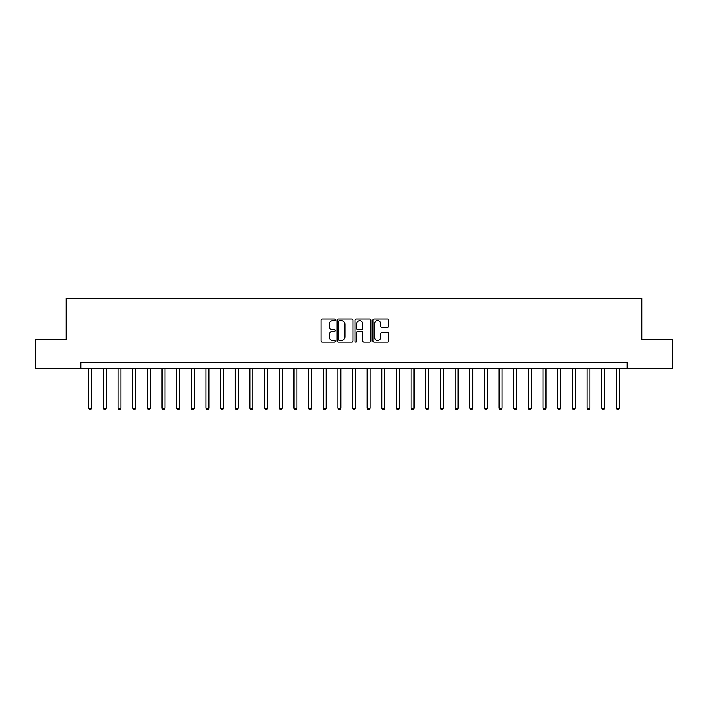 <?xml version="1.0" encoding="UTF-8"?>
<svg xmlns="http://www.w3.org/2000/svg" width="708" height="708" viewBox="0 0 708 708"><rect width="100%" height="100%" fill="white"/><g stroke="black" fill="none" stroke-linecap="round" stroke-linejoin="round"><path stroke-width="1.06" d="M335.238 319.848A0.805 0.805 0 0 0 334.433 319.043L322.211 319.043A1.151 1.151 0 0 0 321.06 320.193L321.06 340.911A1.151 1.151 0 0 0 322.211 342.061L334.433 342.061A0.805 0.805 0 0 0 335.238 341.256A0.805 0.805 0 0 0 334.433 340.451L332.857 340.451A3.682 3.682 0 0 1 329.176 336.769L329.176 335.043A3.682 3.682 0 0 1 332.857 331.362L334.433 331.362A0.805 0.805 0 0 0 335.238 330.556A0.805 0.805 0 0 0 334.433 329.742L332.857 329.742A3.682 3.682 0 0 1 329.176 326.061L329.176 324.335A3.682 3.682 0 0 1 332.857 320.653L334.433 320.653A0.805 0.805 0 0 0 335.238 319.848M387.63 327.158A1.151 1.151 0 0 0 388.781 326.007L388.781 320.193A1.151 1.151 0 0 0 387.63 319.043L374.054 319.043A1.151 1.151 0 0 0 372.904 320.193L372.904 340.911A1.151 1.151 0 0 0 374.054 342.061L387.63 342.061A1.151 1.151 0 0 0 388.781 340.911L388.781 333.893A1.151 1.151 0 0 0 387.63 332.742L381.824 332.742A1.151 1.151 0 0 0 380.674 333.893L380.674 337.371A3.08 3.08 0 0 1 377.594 340.451A3.08 3.08 0 0 1 374.514 337.371L374.514 323.733A3.08 3.08 0 0 1 377.594 320.653A3.08 3.08 0 0 1 380.674 323.733L380.674 326.007A1.151 1.151 0 0 0 381.824 327.158L387.63 327.158M80.827 368.656L35.4 368.656L35.4 339.344L66.171 339.344L66.171 298.307L641.829 298.307L641.829 339.344L672.6 339.344L672.6 368.656L627.173 368.656L627.173 362.797L80.827 362.797L80.827 368.656L627.173 368.656M352.991 320.193A1.151 1.151 0 0 0 351.841 319.043L338.265 319.043A1.151 1.151 0 0 0 337.114 320.193L337.114 340.911A1.151 1.151 0 0 0 338.265 342.061L351.841 342.061A1.151 1.151 0 0 0 352.991 340.911L352.991 320.193M356.159 319.043L369.735 319.043A1.151 1.151 0 0 1 370.886 320.193L370.886 340.911A1.151 1.151 0 0 1 369.735 342.061L363.93 342.061A1.151 1.151 0 0 1 362.779 340.911L362.779 332.512A1.151 1.151 0 0 0 361.62 331.362L357.77 331.362A1.151 1.151 0 0 0 356.62 332.512L356.62 341.256A0.805 0.805 0 0 1 355.814 342.061A0.805 0.805 0 0 1 355.009 341.256L355.009 320.193A1.151 1.151 0 0 1 356.159 319.043M339.53 320.653A0.805 0.805 0 0 0 338.725 321.459L338.725 339.645A0.805 0.805 0 0 0 339.53 340.451L341.194 340.451A3.682 3.682 0 0 0 344.876 336.769L344.876 324.335A3.682 3.682 0 0 0 341.194 320.653L339.53 320.653M362.779 323.795A3.08 3.08 0 0 0 359.699 320.715A3.08 3.08 0 0 0 356.62 323.795L356.62 328.592A1.151 1.151 0 0 0 357.77 329.742L361.62 329.742A1.151 1.151 0 0 0 362.779 328.592L362.779 323.795M88.748 368.656L88.748 408.162L91.677 408.162L91.677 368.656M91.677 408.162L90.792 409.693L89.624 409.693L88.748 408.162M103.403 368.656L103.403 408.162L106.333 408.162L106.333 368.656M106.333 408.162L105.448 409.693L104.28 409.693L103.403 408.162M118.05 368.656L118.05 408.162L120.988 408.162L120.988 368.656M120.988 408.162L120.103 409.693L118.935 409.693L118.05 408.162M132.706 368.656L132.706 408.162L135.644 408.162L135.644 368.656M135.644 408.162L134.759 409.693L133.591 409.693L132.706 408.162M147.361 368.656L147.361 408.162L150.3 408.162L150.3 368.656M150.3 408.162L149.415 409.693L148.246 409.693L147.361 408.162M162.017 368.656L162.017 408.162L164.946 408.162L164.946 368.656M164.946 408.162L164.07 409.693L162.902 409.693L162.017 408.162M176.673 368.656L176.673 408.162L179.602 408.162L179.602 368.656M179.602 408.162L178.726 409.693L177.558 409.693L176.673 408.162M191.328 368.656L191.328 408.162L194.257 408.162L194.257 368.656M194.257 408.162L193.381 409.693L192.204 409.693L191.328 408.162M205.984 368.656L205.984 408.162L208.913 408.162L208.913 368.656M208.913 408.162L208.037 409.693L206.86 409.693L205.984 408.162M220.639 368.656L220.639 408.162L223.569 408.162L223.569 368.656M223.569 408.162L222.693 409.693L221.516 409.693L220.639 408.162M235.295 368.656L235.295 408.162L238.224 408.162L238.224 368.656M238.224 408.162L237.348 409.693L236.171 409.693L235.295 408.162M249.951 368.656L249.951 408.162L252.88 408.162L252.88 368.656M252.88 408.162L252.004 409.693L250.827 409.693L249.951 408.162M264.606 368.656L264.606 408.162L267.536 408.162L267.536 368.656M267.536 408.162L266.659 409.693L265.482 409.693L264.606 408.162M279.262 368.656L279.262 408.162L282.191 408.162L282.191 368.656M282.191 408.162L281.315 409.693L280.138 409.693L279.262 408.162M293.917 368.656L293.917 408.162L296.847 408.162L296.847 368.656M296.847 408.162L295.971 409.693L294.794 409.693L293.917 408.162M308.573 368.656L308.573 408.162L311.502 408.162L311.502 368.656M311.502 408.162L310.617 409.693L309.449 409.693L308.573 408.162M323.229 368.656L323.229 408.162L326.158 408.162L326.158 368.656M326.158 408.162L325.273 409.693L324.105 409.693L323.229 408.162M337.875 368.656L337.875 408.162L340.814 408.162L340.814 368.656M340.814 408.162L339.929 409.693L338.76 409.693L337.875 408.162M352.531 368.656L352.531 408.162L355.469 408.162L355.469 368.656M355.469 408.162L354.584 409.693L353.416 409.693L352.531 408.162M367.186 368.656L367.186 408.162L370.125 408.162L370.125 368.656M370.125 408.162L369.24 409.693L368.071 409.693L367.186 408.162M381.842 368.656L381.842 408.162L384.771 408.162L384.771 368.656M384.771 408.162L383.895 409.693L382.727 409.693L381.842 408.162M396.498 368.656L396.498 408.162L399.427 408.162L399.427 368.656M399.427 408.162L398.551 409.693L397.383 409.693L396.498 408.162M411.153 368.656L411.153 408.162L414.083 408.162L414.083 368.656M414.083 408.162L413.207 409.693L412.029 409.693L411.153 408.162M425.809 368.656L425.809 408.162L428.738 408.162L428.738 368.656M428.738 408.162L427.862 409.693L426.685 409.693L425.809 408.162M440.464 368.656L440.464 408.162L443.394 408.162L443.394 368.656M443.394 408.162L442.518 409.693L441.341 409.693L440.464 408.162M455.12 368.656L455.12 408.162L458.049 408.162L458.049 368.656M458.049 408.162L457.173 409.693L455.996 409.693L455.12 408.162M469.776 368.656L469.776 408.162L472.705 408.162L472.705 368.656M472.705 408.162L471.829 409.693L470.652 409.693L469.776 408.162M484.431 368.656L484.431 408.162L487.361 408.162L487.361 368.656M487.361 408.162L486.485 409.693L485.307 409.693L484.431 408.162M499.087 368.656L499.087 408.162L502.016 408.162L502.016 368.656M502.016 408.162L501.14 409.693L499.963 409.693L499.087 408.162M513.742 368.656L513.742 408.162L516.672 408.162L516.672 368.656M516.672 408.162L515.796 409.693L514.619 409.693L513.742 408.162M528.398 368.656L528.398 408.162L531.327 408.162L531.327 368.656M531.327 408.162L530.442 409.693L529.274 409.693L528.398 408.162M543.054 368.656L543.054 408.162L545.983 408.162L545.983 368.656M545.983 408.162L545.098 409.693L543.93 409.693L543.054 408.162M557.7 368.656L557.7 408.162L560.639 408.162L560.639 368.656M560.639 408.162L559.754 409.693L558.585 409.693L557.7 408.162M572.356 368.656L572.356 408.162L575.294 408.162L575.294 368.656M575.294 408.162L574.409 409.693L573.241 409.693L572.356 408.162M587.012 368.656L587.012 408.162L589.95 408.162L589.95 368.656M589.95 408.162L589.065 409.693L587.897 409.693L587.012 408.162M601.667 368.656L601.667 408.162L604.597 408.162L604.597 368.656M604.597 408.162L603.72 409.693L602.552 409.693L601.667 408.162M616.323 368.656L616.323 408.162L619.252 408.162L619.252 368.656M619.252 408.162L618.376 409.693L617.208 409.693L616.323 408.162"/></g></svg>
